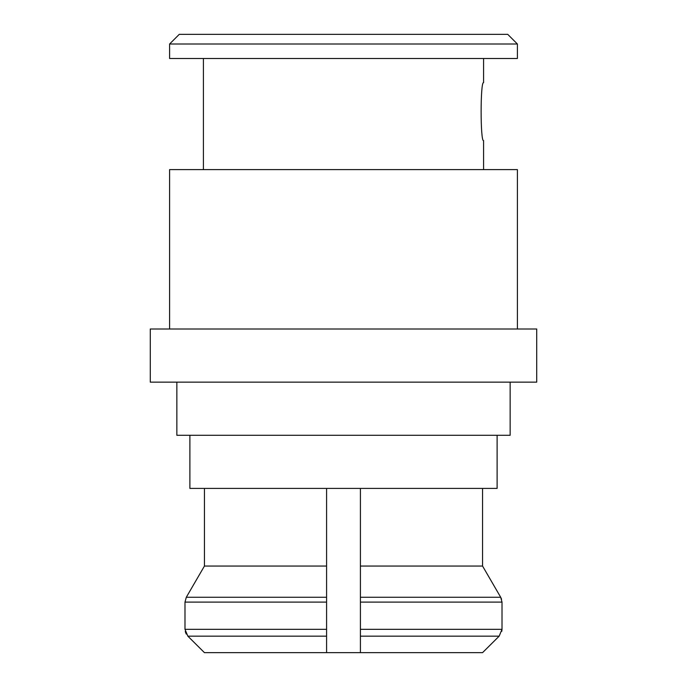 <?xml version="1.0" encoding="UTF-8"?>
<svg xmlns="http://www.w3.org/2000/svg" width="687" height="687" viewBox="0 0 687 687"><rect width="100%" height="100%" fill="white"/><g stroke="black" fill="none" stroke-linecap="round" stroke-linejoin="round"><path stroke-width="1.03" d="M204.443 488.414L204.443 566.045L326.591 566.045L326.591 488.414M360.409 488.414L360.409 566.045L482.557 566.045L482.557 488.414M517.397 329.004L517.397 169.603L169.603 169.603L169.603 329.004M483.579 169.603L483.579 140.62M483.588 140.62C480.307 142.398 480.299 80.911 483.579 82.655L483.579 58.498M203.412 169.603L203.412 58.498M179.264 34.35L507.736 34.35L517.397 44.011L169.603 44.011L179.264 34.35M517.397 44.011L517.397 58.498L169.603 58.498L169.603 44.011M501.802 631.301L502.008 629.326L499.157 636.162L482.557 652.65L204.443 652.65L187.843 636.162L204.443 652.65M326.591 597.269L326.591 602.104L184.992 602.104L186.297 597.269L326.591 597.269L326.591 566.045M326.591 629.326L326.591 636.162L187.843 636.162L184.992 629.326L326.591 629.326L326.591 602.104M326.591 636.162L326.591 652.65M360.409 652.65L360.409 629.326L502.008 629.326L502.008 602.104L360.409 602.104L360.409 629.326M360.409 602.104L360.409 597.269L500.703 597.269L482.557 566.045L500.703 597.269L502.008 602.104M360.409 566.045L360.409 597.269M186.297 597.269L204.443 566.045L186.297 597.269M185.258 631.559L186.237 634.058M184.992 602.104L184.992 629.326M482.557 652.65L499.157 636.162L360.409 636.162M501.562 599.201L500.703 597.269M497.113 435.283L497.113 488.414L189.887 488.414L189.887 435.283M510.149 382.144L510.149 435.283L176.851 435.283L176.851 382.144M536.719 382.144L150.281 382.144L150.281 329.004L536.719 329.004L536.719 382.144"/></g></svg>
